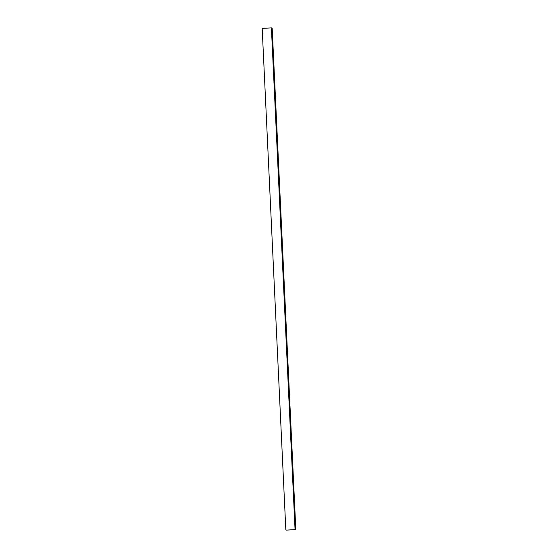 <?xml version="1.0" encoding="UTF-8"?>
<svg xmlns="http://www.w3.org/2000/svg" width="558" height="558" viewBox="0 0 558 558"><rect width="100%" height="100%" fill="white"/><g stroke="black" fill="none" stroke-linecap="round" stroke-linejoin="round"><path stroke-width="0.84" d="M295.029 528.942L295.405 528.935A0.677 0.579 88.5 0 1 294.861 529.647A0.677 0.579 -91.5 0 0 295.405 528.935L271.809 28.556A0.677 0.579 -91.5 0 0 271.216 27.907A0.677 0.579 88.5 0 1 271.809 28.556L272.192 28.549L295.789 528.921A0.677 0.579 88.5 0 1 295.245 529.633L287.182 530.079A0.677 0.579 88.5 0 1 287.154 530.079L286.784 530.093A0.677 0.579 88.5 0 1 286.77 530.093A0.677 0.579 -91.5 0 0 286.798 530.086A0.677 0.579 88.5 0 1 286.784 530.093L286.4 530.1A0.677 0.579 -91.5 0 0 286.421 530.1L294.484 529.654A0.677 0.579 -91.5 0 0 295.029 528.942L271.432 28.57A0.677 0.579 -91.5 0 0 270.818 27.921L262.755 28.367A0.677 0.579 -91.5 0 0 262.211 29.079L285.808 529.451A0.677 0.579 -91.5 0 0 286.4 530.1M271.202 27.914A0.677 0.579 88.5 0 1 271.216 27.907A0.677 0.579 -91.5 0 0 271.202 27.914L271.579 27.9A0.677 0.579 88.5 0 1 272.192 28.549M286.421 530.1L295.245 529.633M287.182 530.079L294.484 529.654M295.789 528.921L295.405 528.935L271.809 28.556L271.432 28.57M271.216 27.907L271.6 27.9"/></g></svg>
